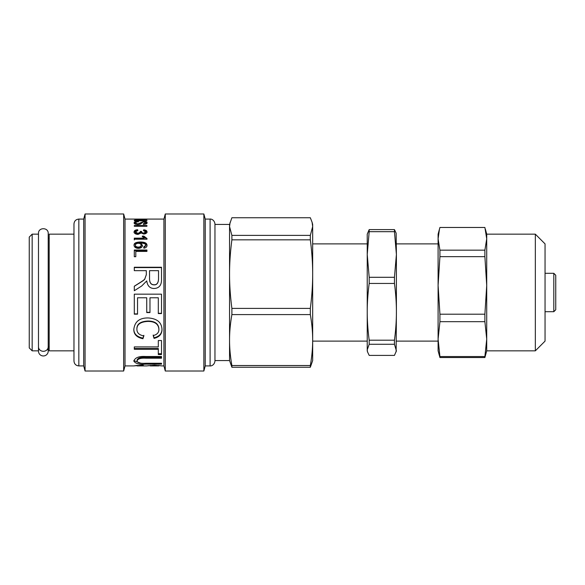 <?xml version="1.0" encoding="UTF-8"?>
<svg xmlns="http://www.w3.org/2000/svg" width="585" height="585" viewBox="0 0 585 585"><rect width="100%" height="100%" fill="white"/><g stroke="black" fill="none" stroke-linecap="round" stroke-linejoin="round"><path stroke-width="0.88" d="M231.887 365.53L231.887 367.256L229.547 360.557L229.547 340.06C229.532 332.09 230.314 323.6 231.887 314.591L310.328 314.591C311.907 323.6 312.69 332.09 312.675 340.06C312.69 348.031 311.907 356.521 310.328 365.53L231.887 365.53C230.314 356.521 229.532 348.031 229.547 340.06L229.547 224.443L231.887 217.744L310.328 217.744L312.09 222.256L312.675 226.556L310.328 235.367L231.887 235.367L229.547 226.556L230.132 222.256M231.887 314.591L231.887 308.397C230.314 296.273 229.532 284.844 229.547 274.116C229.532 263.396 230.314 251.967 231.887 239.835L231.887 235.367M231.887 367.256L310.328 367.256L312.675 360.557L312.675 274.116C312.69 284.844 311.907 296.273 310.328 308.397L231.887 308.397M310.328 314.591L310.328 308.397M231.887 239.835L310.328 239.835L310.328 235.367M310.328 239.835C311.907 251.967 312.69 263.396 312.675 274.116L312.675 224.443L312.09 222.256M310.328 367.256L310.328 365.53M396.133 351.863L396.403 311.82C396.418 320.712 395.767 330.167 394.451 340.192L369.186 340.192C367.877 330.167 367.226 320.712 367.234 311.82C367.226 302.935 367.877 293.473 369.186 283.454L394.451 283.454C395.767 293.473 396.418 302.935 396.403 311.82L396.403 254.49L394.451 277.297L369.186 277.297L367.234 254.49L369.186 231.682L394.451 231.682L396.403 254.49L396.133 233.137L394.451 229.605L369.186 229.605L367.234 234.161L367.234 350.839L367.512 351.863L367.234 349.83L369.186 344.272L394.451 344.272L396.403 350.839L394.451 355.395L369.186 355.395L367.512 351.863M369.186 229.605L369.186 231.682M394.451 229.605L394.451 231.682M369.186 340.192L369.186 344.272M369.186 277.297L369.186 283.454M394.451 340.192L394.451 344.272M394.451 277.297L394.451 283.454M439.927 356.543L438.099 339.11L439.927 321.677L484.892 321.677L486.72 339.11L484.892 356.543L439.927 356.543L439.927 357.53L438.099 350.839L438.099 234.161L439.927 227.47L484.892 227.47L486.72 238.812L486.72 234.161L485.36 229.108M439.927 321.677L439.927 314.203L438.099 285.429L439.927 256.647L484.892 256.647L486.72 285.429L484.892 314.203L439.927 314.203M484.892 321.677L484.892 314.203M484.892 256.647L484.892 250.161L439.927 250.161L438.099 238.812L439.459 229.108M439.927 256.647L439.927 250.161M535.333 350.839L545.052 341.113L545.052 243.886L535.333 234.161L535.333 350.839L486.72 350.839L486.72 238.812L484.892 250.161M439.927 357.53L484.892 357.53L484.892 356.543M484.892 357.53L486.72 350.839M553.805 311.703L555.75 309.757L555.75 275.242L553.805 273.297L553.805 311.703L545.052 311.703M214.958 292.5L214.958 223.953C214.293 219.199 210.315 218.863 210.095 219.09L210.095 365.91C210.315 366.137 214.293 365.8 214.958 361.047L214.958 292.5M210.095 219.09L205.233 219.09L205.233 365.91L210.095 365.91M205.233 219.09L203.865 213.986L203.865 371.014L205.233 365.91M137.08 365.347L137.08 365.91L143.354 365.479L143.054 365.033L133.826 365.91L125.022 365.91L125.022 219.09L163.917 219.09L165.284 213.986L165.284 371.014L203.865 371.014M163.917 219.09L163.917 365.91L165.284 371.014M140.809 243.119L142.484 245.444C142.323 247.206 140.963 248.179 138.411 248.354C135.764 248.245 134.316 247.214 134.075 245.254C133.826 243.243 135.874 242.153 140.21 241.993C144.729 242 146.996 243.119 147.003 245.364C146.996 246.921 145.943 247.864 143.851 248.179L143.713 246.958L145.724 245.298C145.789 243.967 144.151 243.236 140.809 243.119M147.003 239.206L134.294 239.206L134.294 238.153L144.188 238.153L142.316 236.106L143.815 236.106L147.003 238.519L147.003 239.206M141.168 232.991L138.023 234.409C135.552 234.234 134.236 233.4 134.075 231.901C134.192 230.614 135.376 229.883 137.636 229.722L137.855 230.541L135.354 231.901L137.994 233.408L140.444 231.967L140.283 231.353L141.643 231.455C141.431 232.311 142.133 232.845 143.749 233.079L145.724 231.887L143.435 230.629L143.713 229.803C145.914 230.059 147.01 230.746 147.003 231.865C146.828 233.181 145.731 233.898 143.713 234.022L141.168 232.991M146.937 226.256L134.294 226.256L134.294 225.547L146.937 225.547L146.937 226.256M143.362 224.399L143.223 223.814L145.65 222.797L143.771 221.934L141.745 222.827C141.453 223.843 140.159 224.413 137.863 224.552C135.515 224.457 134.25 223.909 134.075 222.914C134.236 221.869 135.661 221.357 138.36 221.386L138.499 221.795C136.51 221.869 135.544 222.234 135.588 222.892L137.738 223.953L143.654 221.518C145.833 221.51 146.996 221.927 147.157 222.775C147.098 223.741 145.84 224.282 143.362 224.399M146.937 220.83L134.294 220.83L146.937 220.486M141.709 285.985L134.294 290.73L134.294 286.211C143.288 280.493 142.82 280.902 144.685 279.169L146.316 274.687L146.316 270.658L134.294 270.658L134.294 267.243L161.518 267.243L161.518 278.87C161.738 285.056 159.259 288.266 154.082 288.493C149.906 288.427 147.457 285.897 146.74 280.902L141.709 285.985M137.534 314.167L134.294 314.167L134.294 294.167L161.518 294.167L161.518 313.575L158.308 313.575L158.308 297.772L149.972 297.772L149.972 312.573L146.74 312.573L146.74 297.772L137.534 297.772L137.534 314.167M143.851 335.9L142.93 338.737C136.839 337.443 133.804 334.364 133.819 329.494C134.652 321.728 139.413 317.882 148.107 317.94C157.08 318.532 161.709 322.393 161.994 329.538C161.935 334.167 159.288 337.121 154.052 338.386L153.204 335.578C156.999 334.642 158.901 332.609 158.908 329.494C158.601 324.214 155.01 321.516 148.129 321.406C140.605 321.757 136.868 324.361 136.905 329.209C136.897 332.858 139.215 335.088 143.851 335.9M161.518 354.539L158.308 354.539L158.308 349.267L134.294 349.267L134.294 346.912L158.308 346.912L158.308 340.529L161.518 340.529L161.518 354.539M161.518 364.148L145.767 364.148C139.566 364.748 135.588 363.724 133.819 361.069C135.091 357.589 139.076 356.075 145.767 356.514L161.518 356.514L161.518 358.203L145.84 358.203C140.766 357.888 137.841 358.802 137.08 360.967C137.263 362.817 140.188 363.585 145.84 363.27L161.518 363.27L161.518 364.148M158.754 365.376L158.754 365.903L148.393 365.654M137.08 365.42L134.002 365.859M137.08 365.91L146.601 365.91L154.455 365.186L161.979 365.91L158.754 365.501M146.937 219.477L134.294 220.194L138.14 219.682L138.14 219.207L134.294 219.097L146.937 219.316M135.8 256.713L134.294 256.713L134.294 250.022L146.937 250.022L146.937 251.404L135.8 251.404L135.8 256.713M125.022 219.09L123.654 213.986L123.654 371.014L125.022 365.91M83.699 219.09L83.699 365.91L78.836 365.91L78.836 219.09L83.699 219.09L85.066 213.986L85.066 371.014L123.654 371.014M78.836 219.09C75.882 219.382 74.266 220.998 73.973 223.953L73.973 361.047C74.266 364.002 75.882 365.618 78.836 365.91M140.809 243.141L142.484 246.066M134.075 245.883C133.826 243.894 135.874 242.819 140.21 242.658C144.729 242.665 146.996 243.777 147.003 245.985M143.713 247.557L145.724 245.927L145.724 245.298M135.354 245.225L135.354 245.854C135.523 247.009 136.502 247.623 138.301 247.696C140.064 247.63 141.007 247.009 141.131 245.817L141.131 245.195C141.036 244.04 140.129 243.411 138.396 243.302C136.546 243.389 135.53 244.025 135.354 245.225C135.523 246.395 136.502 247.016 138.301 247.089C140.064 247.031 141.007 246.395 141.131 245.195M134.294 239.908L134.294 238.87L144.188 238.87L144.188 238.153M142.316 236.852L143.815 236.852L143.815 236.106M143.815 236.852L147.003 239.236M134.075 232.706C134.192 231.433 135.376 230.717 137.636 230.556L137.636 229.722M140.444 231.967L140.444 232.771L137.994 234.19L135.354 232.706L135.354 231.901M140.283 232.165L141.643 232.267L141.643 231.455M141.643 232.267C141.431 233.108 142.133 233.634 143.749 233.861L145.724 232.691L145.724 231.887M143.705 230.658L143.713 229.803M143.713 230.636C145.914 230.892 147.01 231.565 147.003 232.669M145.475 224.15L145.65 222.797M134.199 223.353L135.676 222.585M138.36 221.803L138.36 221.386M135.793 224.296L135.588 222.892M139.427 224.413L141.936 222.585M145.628 222.622L147.003 223.258M134.294 286.292C143.288 280.646 142.82 281.056 144.685 279.345L146.316 274.687M146.316 274.921L146.316 270.95M134.294 267.579L161.518 267.579M149.548 270.95L149.548 278.35C149.431 282.635 150.937 284.807 154.082 284.873C156.809 284.997 158.294 283.103 158.535 279.191L158.535 270.95M158.535 279.016L158.535 270.658L149.548 270.658L149.548 278.16C149.431 282.504 150.937 284.705 154.082 284.771C156.809 284.895 158.294 282.979 158.535 279.016L158.535 279.191M161.518 313.297L158.308 313.297M149.972 297.772L158.308 297.772M149.972 312.302L146.74 312.302M137.534 297.772L146.74 297.772M137.534 313.882L134.294 313.882M143.851 335.322L142.93 338.123C136.839 336.85 133.804 333.808 133.819 329.004M142.93 338.123L142.93 338.737M161.994 329.048C161.935 333.618 159.288 336.529 154.052 337.779L154.052 338.386M154.052 337.779L153.204 335.008M136.905 329.209L136.905 328.726C136.868 323.936 140.605 321.37 148.129 321.026C155.01 321.128 158.601 323.79 158.908 329.004L158.908 329.494M134.294 348.514L158.308 348.514L158.308 349.267M161.518 353.72L158.308 353.72M140.451 363.08L133.863 360.601M161.518 357.333L145.84 357.333C140.766 357.018 137.841 357.925 137.08 360.06L137.08 360.967M143.259 219.331L139.471 219.236L139.471 219.624L143.259 219.331M134.294 250.585L146.937 250.585M73.973 234.161L49.184 234.161L49.184 350.839L73.973 350.839M38.486 292.5L38.486 350.839L32.168 350.839L32.168 234.161L38.486 234.161L38.486 292.5M32.168 234.161L29.25 237.079L29.25 347.921L32.168 350.839M47.656 348.901A4.863 4.826 0 0 1 43.349 355.965A4.863 4.826 0 0 1 39.041 348.901M38.486 346.825A4.863 4.468 0 0 0 43.349 351.3A4.863 4.468 0 0 0 48.211 346.825L48.211 233.43C48.511 227.163 38.186 227.163 38.486 233.43L38.486 346.825M140.21 242.658L140.21 241.993M137.994 234.19L137.994 233.408M143.749 233.861L143.749 233.079M137.738 224.552L137.738 223.953M143.654 221.934L143.654 221.518M148.129 321.026L148.129 321.406M145.767 363.27L145.767 364.148M145.84 357.333L145.84 358.203M154.703 365.186L154.703 365.588M150.345 365.376L150.345 365.91M367.234 243.886L312.675 243.886M367.234 341.113L312.675 341.113M229.547 224.443L214.958 224.443M229.547 360.557L214.958 360.557M438.099 243.886L396.403 243.886M438.099 341.113L396.403 341.113M535.333 234.161L486.72 234.161M553.805 273.297L545.052 273.297M165.284 213.986L203.865 213.986M150.265 365.91L158.747 365.91M161.979 365.91L163.917 365.91M85.066 213.986L123.654 213.986M83.699 365.91L85.066 371.014M48.211 351.139L48.211 346.708L49.184 346.708M48.211 233.437L48.211 238.292L49.184 238.292"/></g></svg>
